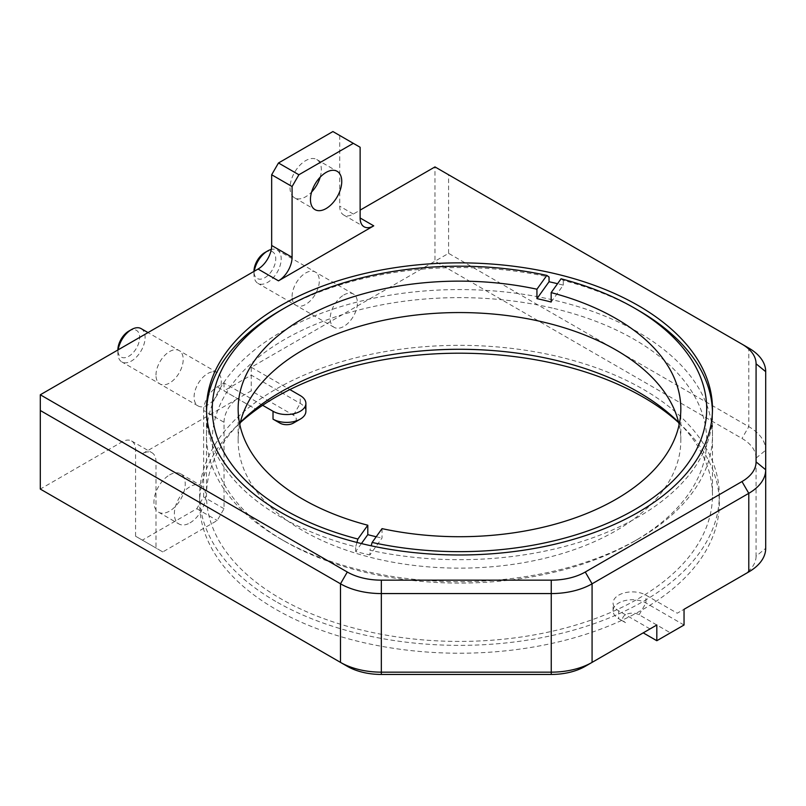 <?xml version="1.0" encoding="UTF-8"?>
<svg xmlns="http://www.w3.org/2000/svg" width="806" height="806" viewBox="0 0 806 806"><rect width="100%" height="100%" fill="white"/><g stroke="black" fill="none" stroke-linecap="round" stroke-linejoin="round"><path stroke-width="0.6" stroke-dasharray="4.03 3.02" d="M320.173 177.179A22.135 12.775 120 0 0 316.758 159.528A22.135 12.775 120 0 0 305.686 160.626A22.135 12.775 120 0 0 291.228 180.131A22.135 12.775 120 0 0 294.623 197.863A22.135 12.775 120 0 0 305.686 196.765A22.135 12.775 120 0 0 311.62 191.999M678.692 422.676A259.834 150.017 180 0 1 719.315 503.216A259.834 150.017 180 0 1 656.316 601.145A259.834 150.017 180 0 1 629.093 616.852A259.834 150.017 180 0 1 275.753 609.286A259.834 150.017 180 0 1 199.646 503.216A259.834 150.017 180 0 1 240.269 422.676M275.753 601.427A259.834 150.017 180 0 1 199.646 495.358A259.834 150.017 180 0 1 360.05 356.756A259.834 150.017 180 0 1 643.208 389.278A259.834 150.017 180 0 1 719.315 495.358A259.834 150.017 180 0 1 558.911 633.949A259.834 150.017 180 0 1 275.753 601.427M678.622 422.364A252.993 146.067 180 0 1 712.474 495.358A252.993 146.067 180 0 1 556.301 630.302A252.993 146.067 180 0 1 280.589 598.636A252.993 146.067 180 0 1 206.487 495.358A252.993 146.067 180 0 1 240.339 422.364M190.004 522.862A22.135 12.775 120 0 0 204.472 503.357A22.135 12.775 120 0 0 201.077 485.615A22.135 12.775 120 0 0 190.004 486.713A22.135 12.775 120 0 0 175.547 506.218A22.135 12.775 120 0 0 178.942 523.95A22.135 12.775 120 0 0 190.004 522.862M169.592 474.925A22.135 12.775 -60 0 1 180.655 473.827A22.135 12.775 -60 0 1 184.05 491.569A22.135 12.775 -60 0 1 169.592 511.075A22.135 12.775 -60 0 1 158.53 512.173A22.135 12.775 -60 0 1 155.135 494.431A22.135 12.775 -60 0 1 169.592 474.925M332.908 131.549L360.131 147.266M339.719 135.479L339.719 206.195A19.243 11.113 120 0 0 343.699 215.011A19.243 11.113 120 0 0 353.32 214.053L360.131 210.124M224.028 422.284A19.243 11.113 -60 0 1 237.639 398.708L142.37 453.707A19.243 11.113 -60 0 1 152.002 452.76A19.243 11.113 -60 0 1 155.981 461.566L155.981 547.999L162.792 551.929L217.227 520.505L224.028 508.717L224.028 422.284L203.616 410.496L203.616 496.929L196.815 508.717L142.37 540.141L135.569 536.212L155.981 547.999M262.645 405.287L224.028 382.991L217.227 386.92A19.243 11.113 120 0 0 203.616 410.496M224.028 508.717L203.616 496.929M162.792 551.929L142.37 540.141M196.815 508.717L217.227 520.505M135.569 536.212L135.569 449.778A19.243 11.113 120 0 0 131.579 440.973A19.243 11.113 120 0 0 121.958 441.92L40.3 489.071L40.3 394.779M305.887 411.282A19.243 11.113 0 0 0 300.245 403.423L251.25 375.133L224.028 390.85L256.469 409.579L237.639 398.708L251.25 390.85L293.444 415.211A9.622 5.551 180 0 1 293.444 423.069M448.589 253.346L448.589 174.771L434.978 166.913L434.978 261.204L741.983 438.444A48.118 27.777 180 0 1 756.078 458.09L756.078 556.19L765.7 548.332L765.7 450.232A57.74 33.338 0 0 0 748.784 426.656L448.589 253.346L251.25 367.274L251.25 390.85M251.25 367.274L289.868 389.57M224.028 382.991L224.028 390.85L237.639 398.708L217.227 386.92M650.019 628.932L618.716 610.857A19.243 11.113 180 0 1 613.074 602.999A19.243 11.113 180 0 1 624.962 592.732A19.243 11.113 180 0 1 645.938 595.15L677.242 613.215L684.042 609.286L677.242 613.215M684.042 625.003L645.938 602.999A19.243 11.113 0 0 0 624.962 600.591A19.243 11.113 0 0 0 613.074 610.857A19.243 11.113 0 0 0 618.716 618.716L625.516 622.645A9.622 5.551 180 0 1 625.516 614.787A9.622 5.551 180 0 1 639.128 614.787L670.431 632.861M625.516 622.645L618.716 618.716L625.516 622.645L618.716 618.716L618.716 610.857M448.589 174.771L748.784 348.081L748.784 426.656L741.983 438.444M756.078 458.09L765.7 450.232L765.7 371.657M756.078 556.19A48.118 27.777 180 0 1 742.064 575.786M155.981 375.133A19.243 11.113 -60 0 1 169.592 351.557A19.243 11.113 -60 0 1 183.204 359.416A19.243 11.113 -60 0 1 169.592 382.991A19.243 11.113 -60 0 1 155.981 375.133M292.084 296.558A19.243 11.113 -60 0 1 305.686 272.982A19.243 11.113 -60 0 1 319.297 280.841A19.243 11.113 -60 0 1 305.686 304.416A19.243 11.113 -60 0 1 292.084 296.558M679.146 424.641A221.338 127.791 180 0 1 680.818 440.348A221.338 127.791 180 0 1 374.861 558.437A221.338 127.791 180 0 1 238.143 440.348A221.338 127.791 180 0 1 239.815 424.641M553.994 308.466A247.22 142.733 180 0 1 634.292 541.279A247.22 142.733 180 0 1 364.967 572.24A247.22 142.733 180 0 1 284.669 541.279A247.22 142.733 180 0 1 253.9 361.078A247.22 142.733 180 0 1 553.994 308.466M362.76 570.608A252.993 146.067 0 0 0 638.372 538.922A252.993 146.067 0 0 0 556.2 300.668A252.993 146.067 0 0 0 249.094 354.509A252.993 146.067 0 0 0 280.589 538.922A252.993 146.067 0 0 0 362.76 570.608M712.444 411.282A252.993 146.067 180 0 1 369.914 550.236L371.173 545.803M561.067 278.795L563.273 280.428A252.993 146.067 180 0 1 638.372 310.35M382.024 528.635L382.024 538.065L369.914 554.951L369.914 550.236M361.41 543.566L355.688 551.556A252.993 146.067 0 0 0 369.914 554.951M376.2 536.756A221.338 127.791 0 0 0 382.024 538.065M356.927 542.448L355.688 546.841A252.993 146.067 180 0 1 206.517 411.282M355.688 551.556L355.688 546.841M280.589 310.35A252.993 146.067 180 0 1 549.047 277.032M551.163 302.038L563.273 285.143A252.993 146.067 0 0 0 557.551 283.702M563.273 285.143L563.273 280.428M264.862 252.56A15.395 8.886 -60 0 1 275.753 258.847A15.395 8.886 -60 0 1 264.862 277.697A15.395 8.886 -60 0 1 253.971 271.41L253.971 274.554A19.243 11.113 120 0 0 257.96 283.369A19.243 11.113 120 0 0 267.582 282.412A19.243 11.113 120 0 0 280.156 265.456A19.243 11.113 120 0 0 277.204 250.031A19.243 11.113 120 0 0 271.279 249.447M343.799 294.986A19.243 11.113 -60 0 1 353.421 294.039A19.243 11.113 -60 0 1 356.373 309.454A19.243 11.113 -60 0 1 343.799 326.42A19.243 11.113 -60 0 1 334.178 327.367A19.243 11.113 -60 0 1 331.226 311.952A19.243 11.113 -60 0 1 343.799 294.986M254.253 271.259A19.243 11.113 120 0 0 253.971 274.554M128.758 331.135A15.395 8.886 -60 0 1 132.879 329.684A15.395 8.886 -60 0 1 138.844 342.641A15.395 8.886 -60 0 1 124.648 357.723A15.395 8.886 -60 0 1 117.878 349.985L117.878 353.129A19.243 11.113 120 0 0 121.857 361.944A19.243 11.113 120 0 0 126.341 362.791A19.243 11.113 120 0 0 142.823 347.426A19.243 11.113 120 0 0 141.11 328.606M212.844 371.757A19.243 11.113 -60 0 1 217.328 372.614A19.243 11.113 -60 0 1 219.031 391.434A19.243 11.113 -60 0 1 202.558 406.798A19.243 11.113 -60 0 1 198.075 405.942A19.243 11.113 -60 0 1 196.362 387.122A19.243 11.113 -60 0 1 212.844 371.757M118.15 349.834A19.243 11.113 120 0 0 117.878 353.129M353.32 214.053L339.719 206.195M155.981 461.566L135.569 449.778M121.958 441.92L142.37 453.707M293.444 415.211L300.245 403.423L300.245 395.565M639.128 614.787L645.938 602.999L645.938 595.15M316.758 159.528L337.17 171.315M199.646 495.358L199.646 503.216M206.487 408.924L206.487 495.358M180.655 473.827L201.077 485.615M343.699 215.011L364.121 226.798M158.53 512.173L178.942 523.95M131.579 440.973L152.002 452.76M712.474 408.924L712.474 495.358M719.315 495.358L719.315 503.216M613.074 610.857L613.074 602.999M294.623 197.863L315.035 209.651M238.143 440.348L238.143 408.924M634.292 541.279L638.372 538.922M284.669 541.279L280.589 538.922M680.818 440.348L680.818 408.924M353.421 294.039L277.204 250.031M334.178 327.367L257.96 283.369M217.328 372.614L148.012 332.596M198.075 405.942L121.857 361.944"/><path stroke-width="1.21" d="M326.108 208.553A22.135 12.775 120 0 0 340.565 189.047A22.135 12.775 120 0 0 337.17 171.315A22.135 12.775 120 0 0 326.108 172.413A22.135 12.775 120 0 0 311.65 191.909A22.135 12.775 120 0 0 315.035 209.651A22.135 12.775 120 0 0 326.108 208.553M311.62 191.999A22.135 12.775 120 0 0 320.173 177.179M240.269 422.676A259.834 150.017 180 0 1 262.645 405.287A259.834 150.017 180 0 1 289.868 389.57A259.834 150.017 180 0 1 643.208 397.136A259.834 150.017 180 0 1 678.692 422.676M240.339 422.364A252.993 146.067 180 0 1 638.372 392.069A252.993 146.067 180 0 1 678.622 422.364M638.372 305.635A252.993 146.067 0 0 0 362.66 273.98A252.993 146.067 0 0 0 206.487 408.924A252.993 146.067 0 0 0 280.589 512.203A252.993 146.067 0 0 0 556.301 543.869A252.993 146.067 0 0 0 712.474 408.924A252.993 146.067 0 0 0 638.372 305.635M360.131 217.983L373.742 225.841A19.243 11.113 -60 0 1 364.121 226.798A19.243 11.113 -60 0 1 360.131 217.983L360.131 147.266L332.908 131.549L278.473 162.983L298.885 174.761L292.084 186.549L271.662 174.761L278.473 162.983M300.245 419.14L293.444 423.069A9.622 5.551 180 0 1 279.833 423.069L273.022 419.14A19.243 11.113 0 0 0 300.245 419.14A19.243 11.113 0 0 0 305.887 411.282L305.887 403.423A19.243 11.113 180 0 1 293.999 413.69A19.243 11.113 180 0 1 273.022 411.282L262.645 405.287M273.022 411.282L273.022 419.14L279.833 423.069M289.868 389.57L300.245 395.565A19.243 11.113 180 0 1 305.887 403.423M656.819 640.72L684.042 625.003L656.819 640.72L643.208 632.861L656.819 640.72L656.819 625.003L585.267 666.31A48.118 27.777 180 0 1 551.244 674.451L381.329 674.451A48.118 27.777 180 0 1 347.295 666.31L340.495 662.381A57.74 33.338 0 0 0 381.329 672.154L551.244 672.154A57.74 33.338 0 0 0 592.078 662.381L656.819 625.003M684.042 625.003L684.042 609.286L748.784 571.907A57.74 33.338 0 0 0 765.7 548.332L765.7 469.757A57.74 33.338 180 0 1 748.784 493.332L592.078 583.806A57.74 33.338 180 0 1 551.244 593.569L381.329 593.569A57.74 33.338 180 0 1 340.495 583.806L40.3 410.496L40.3 489.071L340.495 662.381L340.495 583.806L347.295 572.018A48.118 27.777 0 0 0 381.329 580.159L551.244 580.159A48.118 27.777 0 0 0 585.267 572.018L741.983 481.545A48.118 27.777 0 0 0 756.078 461.898L756.078 363.798A48.118 27.777 0 0 0 741.983 344.152L748.784 348.081A57.74 33.338 180 0 1 765.7 371.657L765.7 469.757L756.078 461.898M748.784 348.081L434.978 166.913L360.131 210.124M742.064 575.786A48.118 27.777 180 0 1 741.983 575.837L684.042 609.286M741.983 575.837L748.784 571.907L741.983 575.837L748.784 571.907L748.784 493.332L741.983 481.545M592.078 662.381L585.267 666.31L592.078 662.381L592.078 583.806L585.267 572.018M347.295 666.31L40.3 489.071M40.3 410.496L40.3 394.779L347.295 572.018M40.3 394.779L258.061 269.053A19.243 11.113 120 0 0 271.662 245.487L271.662 174.761M373.742 225.841L278.473 280.841L258.061 269.053M271.662 245.487L292.084 257.275A19.243 11.113 -60 0 1 278.473 280.841M292.084 257.275L292.084 186.549M298.885 174.761L353.32 143.337M557.551 283.702A252.993 146.067 0 0 0 549.047 281.747L549.047 277.032L546.841 275.4L536.937 289.213A221.338 127.791 180 0 0 238.143 408.924A221.338 127.791 180 0 0 367.798 525.23L367.798 534.66A221.338 127.791 0 0 0 374.861 536.433A221.338 127.791 0 0 0 376.2 536.756M536.937 289.213L536.937 298.643A221.338 127.791 0 0 1 544.1 300.265A221.338 127.791 0 0 1 551.163 302.038L551.163 292.608L561.067 278.795A247.22 142.733 0 0 1 634.292 307.993L638.372 310.35A252.993 146.067 180 0 1 712.444 411.282M239.815 424.641A221.338 127.791 180 0 1 544.1 322.269A221.338 127.791 180 0 1 679.146 424.641M371.173 545.803L372.12 542.448A247.22 142.733 0 0 0 667.177 486.34A247.22 142.733 0 0 0 634.292 307.993M551.163 292.608A221.338 127.791 180 0 1 680.818 408.924A221.338 127.791 180 0 1 382.024 528.635L372.12 542.448M367.798 534.66L361.41 543.566M546.841 275.4A247.22 142.733 0 0 0 284.669 307.993A247.22 142.733 0 0 0 357.894 539.043L356.927 542.448M367.798 525.23L357.894 539.043M206.517 411.282A252.993 146.067 180 0 1 280.589 310.35L284.669 307.993M549.047 281.747L536.937 298.643M253.971 271.41A15.395 8.886 -60 0 1 264.862 252.56L267.582 250.988A19.243 11.113 120 0 0 254.253 271.259M271.279 249.447A19.243 11.113 120 0 0 267.582 250.988L264.862 252.56M148.012 332.596L141.11 328.606A19.243 11.113 120 0 0 136.637 327.76A19.243 11.113 120 0 0 131.489 329.563A19.243 11.113 120 0 0 118.15 349.834M117.878 349.985A15.395 8.886 -60 0 1 128.758 331.135L131.489 329.563M756.078 363.798L765.7 371.657M551.244 674.451L551.244 580.159M381.329 580.159L381.329 674.451"/></g></svg>

